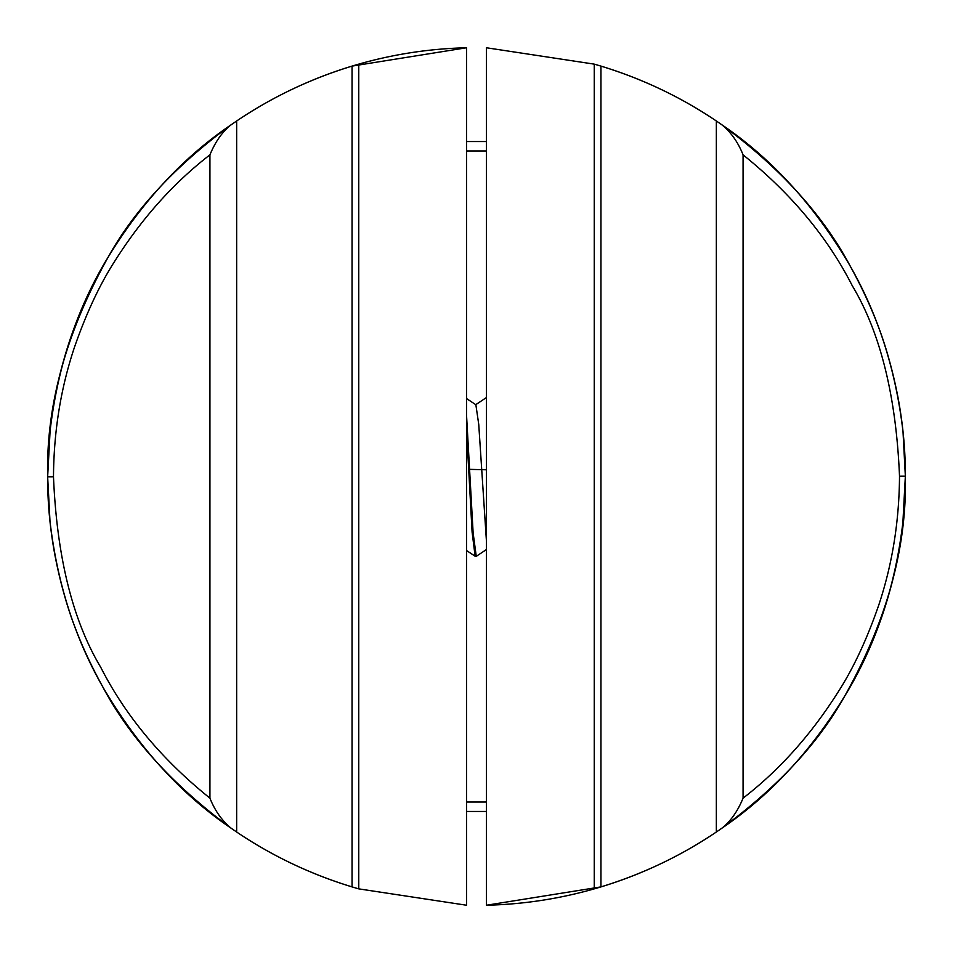 <?xml version="1.0" encoding="UTF-8"?>
<svg xmlns="http://www.w3.org/2000/svg" width="953" height="953" viewBox="0 0 953 953"><rect width="100%" height="100%" fill="white"/><g stroke="black" fill="none" stroke-linecap="round" stroke-linejoin="round"><path stroke-width="1.43" d="M475.881 811.599L476.5 811.599A335.099 335.099 0 0 0 486.471 811.456L466.529 811.456A335.099 335.099 0 0 0 476.5 811.599L470.806 811.551M466.529 141.556L486.471 141.544A335.099 335.099 0 0 0 466.529 141.544L486.471 141.544A335.099 335.099 0 0 0 476.5 141.401L482.194 141.449M466.529 150.991L486.471 150.979L486.471 352.229M486.471 905.231A428.85 428.85 0 0 0 600.95 886.898L486.471 905.231L486.471 47.769L594.255 64.137L594.255 888.863L600.95 886.898L600.95 66.102C642.596 78.861 681.05 97.146 716.346 120.983A428.85 428.85 0 0 0 610.027 68.973L603.785 66.972M600.962 886.898A428.85 428.85 0 0 0 716.334 832.017C681.05 855.854 642.596 874.139 600.95 886.898M723.649 826.966A428.85 428.85 0 0 0 791.193 767.844M795.421 763.198A428.85 428.85 0 0 0 818.52 735.228M821.224 731.606A428.85 428.85 0 0 0 828.788 721.064M849.457 688.197A428.85 428.85 0 0 0 875.164 634.555L875.188 634.495M875.164 318.457L875.152 318.409A428.85 428.85 0 0 0 863.573 291.88M861.143 286.865A428.85 428.85 0 0 0 798.423 193.173M797.899 192.577A428.85 428.85 0 0 0 791.359 185.335M751.298 147.262A428.85 428.85 0 0 0 721.766 124.712L716.346 120.983L716.346 832.017L721.766 828.288C775.921 788.417 816.09 745.758 842.309 700.336C886.04 623.607 907.053 548.892 905.35 476.202C905.505 437.427 899.906 397.901 888.553 357.637C880.286 328.094 867.647 297.86 850.66 266.923C823.535 215.521 780.578 168.121 721.766 124.712C730.987 132.229 738.087 142.271 743.066 154.839L743.066 798.161C779.125 770.346 810.658 735.216 837.651 692.748C853.149 668.815 866.885 639.499 878.857 604.798C892.33 564.212 899.215 521.351 899.513 476.214C896.142 396.15 880.381 332.609 852.22 285.626C827.478 237.059 791.097 193.471 743.066 154.839M610.027 884.027L602.332 886.481M595.149 64.387L594.493 64.196M595.434 64.47L600.95 66.102M899.513 476.214L905.35 476.202L902.896 522.304C895.546 583.963 877.725 639.272 849.445 688.221C814.327 747.712 771.763 794.397 721.766 828.288C730.522 821.45 737.622 811.408 743.066 798.161M898 397.461A428.85 428.85 0 0 1 898 555.539C893.557 580.413 885.933 606.763 875.152 634.591C884.896 610.385 892.508 584.046 898 555.539A428.85 428.85 0 0 0 898 397.461L898 397.461C892.496 368.93 884.884 342.592 875.152 318.409C884.455 341.091 892.068 367.441 898 397.461M477.119 141.401L476.5 141.401M486.471 811.444L466.529 811.456A335.099 335.099 0 0 0 476.5 811.599L466.529 811.456L476.5 811.599M486.471 802.009L466.529 802.021L466.529 600.771M466.529 47.769A428.85 428.85 0 0 0 352.05 66.102L466.529 47.769L466.529 905.231L358.745 888.863L358.745 64.137L352.05 66.102L352.05 886.898C310.404 874.139 271.95 855.854 236.654 832.017A428.85 428.85 0 0 0 342.973 884.027L349.215 886.028M352.038 66.102A428.85 428.85 0 0 0 236.666 120.983C271.95 97.146 310.404 78.861 352.05 66.102M229.351 126.034A428.85 428.85 0 0 0 161.807 185.156M157.579 189.802A428.85 428.85 0 0 0 134.48 217.772M131.776 221.394A428.85 428.85 0 0 0 124.212 231.936M103.543 264.803A428.85 428.85 0 0 0 77.836 318.445L77.812 318.505M77.836 634.543L77.848 634.591A428.85 428.85 0 0 0 89.427 661.12M91.857 666.135A428.85 428.85 0 0 0 154.577 759.827M155.101 760.423A428.85 428.85 0 0 0 161.641 767.665M201.702 805.738A428.85 428.85 0 0 0 231.234 828.288L236.654 832.017L236.654 120.983L231.234 124.712C177.079 164.583 136.91 207.242 110.691 252.664C66.96 329.393 45.947 404.108 47.65 476.798C47.495 515.573 53.094 555.099 64.447 595.363C72.714 624.906 85.353 655.14 102.34 686.077C129.465 737.479 172.422 784.879 231.234 828.288C222.013 820.771 214.913 810.729 209.934 798.161L209.934 154.839C173.875 182.654 142.342 217.784 115.349 260.252C99.851 284.185 86.115 313.501 74.143 348.202C60.67 388.788 53.785 431.649 53.487 476.786C56.858 556.85 72.619 620.391 100.78 667.374C125.522 715.941 161.903 759.529 209.934 798.161M342.973 68.973L350.668 66.519M357.851 888.613L358.507 888.804M357.566 888.53L352.05 886.898M53.487 476.786L47.65 476.798L50.104 430.696C57.454 369.037 75.275 313.728 103.555 264.779C138.673 205.288 181.237 158.603 231.234 124.712C222.478 131.55 215.378 141.592 209.934 154.839M55 555.539A428.85 428.85 0 0 1 55 397.461C59.443 372.587 67.067 346.237 77.848 318.409C68.104 342.615 60.492 368.954 55 397.461A428.85 428.85 0 0 0 55 555.539L55 555.539C60.504 584.07 68.116 610.408 77.848 634.591C68.545 611.909 60.932 585.559 55 555.539M486.471 541.602L478.74 424.371L475.869 404.763L466.529 398.545M486.471 549.524L476.381 556.242L475.142 556.242L472.092 532.048L466.529 429.315M476.25 556.29L473.129 532.918L466.529 415.02M486.471 469.781L469.662 469.352M905.35 476.202L903.015 431.804C895.76 369.633 877.868 313.906 849.349 264.6C814.243 205.193 771.716 158.567 721.766 124.712M47.65 476.798L49.985 521.196C57.24 583.367 75.132 639.094 103.651 688.4C138.757 747.807 181.284 794.433 231.234 828.288M475.142 556.242L466.529 550.5M486.471 397.532L475.738 404.68"/></g></svg>
